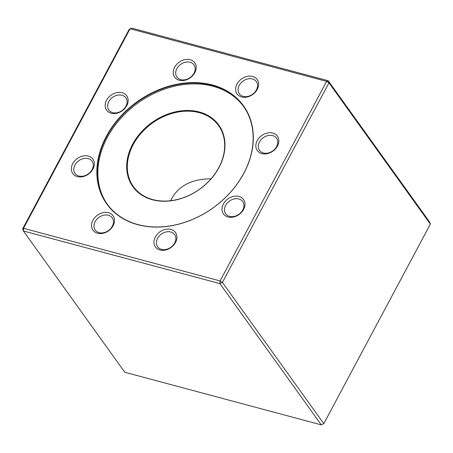 <?xml version="1.0" encoding="UTF-8"?>
<svg xmlns="http://www.w3.org/2000/svg" width="453" height="453" viewBox="0 0 453 453"><rect width="100%" height="100%" fill="white"/><g stroke="black" fill="none" stroke-linecap="round" stroke-linejoin="round"><path stroke-width="0.68" d="M137.78 224.699A84.162 65.26 144.3 0 1 134.156 103.958A84.162 65.26 144.3 0 1 253.306 135.872A84.162 65.26 144.3 0 1 137.78 224.699M77.344 176.619A12.373 9.592 144.3 0 1 76.812 158.873A12.373 9.592 144.3 0 1 94.326 163.561A12.373 9.592 144.3 0 1 77.344 176.619M111.183 113.244A12.373 9.592 144.3 0 1 110.651 95.498A12.373 9.592 144.3 0 1 128.159 100.192A12.373 9.592 144.3 0 1 111.183 113.244M179.241 80.255A12.373 9.592 144.3 0 1 178.709 62.508A12.373 9.592 144.3 0 1 196.217 67.197A12.373 9.592 144.3 0 1 179.241 80.255M241.647 96.97A12.373 9.592 144.3 0 1 241.115 79.224A12.373 9.592 144.3 0 1 258.629 83.913A12.373 9.592 144.3 0 1 241.647 96.97M261.851 153.601A12.373 9.592 144.3 0 1 261.319 135.855A12.373 9.592 144.3 0 1 278.833 140.549A12.373 9.592 144.3 0 1 261.851 153.601M228.012 216.976A12.373 9.592 144.3 0 1 227.48 199.229A12.373 9.592 144.3 0 1 244.994 203.918A12.373 9.592 144.3 0 1 228.012 216.976M159.954 249.965A12.373 9.592 144.3 0 1 159.422 232.219A12.373 9.592 144.3 0 1 176.936 236.913A12.373 9.592 144.3 0 1 159.954 249.965M97.548 233.25A12.373 9.592 144.3 0 1 97.016 215.503A12.373 9.592 144.3 0 1 114.524 220.198A12.373 9.592 144.3 0 1 97.548 233.25M22.65 228.89L23.397 230.979L124.768 372.247L321.285 424.88L219.915 283.618L23.397 230.979L23.545 228.301L220.062 280.939L326.613 81.387L130.096 28.749L23.545 228.301L22.65 228.89L129.201 29.337L131.715 28.12L328.232 80.753L429.603 222.021L430.35 224.11L328.98 82.848L222.429 282.4L323.799 423.663L430.35 224.11M220.062 280.939L219.915 283.618L222.429 282.4L220.062 280.939M321.285 424.88L323.799 423.663L321.285 424.88M326.613 81.387L328.98 82.848L328.232 80.753L326.613 81.387M211.058 178.782C191.07 178.975 177.593 186.285 170.628 200.713M212.355 85.391A83.862 65.028 -35.7 0 0 119.756 117.927A83.862 65.028 -35.7 0 0 107.055 203.89A83.862 65.028 -35.7 0 0 138.023 224.603A83.862 65.028 -35.7 0 0 230.628 192.072A83.862 65.028 -35.7 0 0 243.329 106.104A83.862 65.028 -35.7 0 0 212.355 85.391M107.367 204.326A83.862 65.028 144.3 0 1 120.606 118.539A83.862 65.028 144.3 0 1 212.978 86.263A83.862 65.028 144.3 0 1 243.635 106.54M152.384 199.75A52.876 41.002 144.3 0 1 150.102 123.901A52.876 41.002 144.3 0 1 224.96 143.952A52.876 41.002 144.3 0 1 152.384 199.75M152.786 199.592A52.378 40.611 -35.7 0 0 210.622 179.275A52.378 40.611 -35.7 0 0 218.55 125.589A52.378 40.611 -35.7 0 0 152.321 123.125A52.378 40.611 -35.7 0 0 133.442 186.659A52.378 40.611 -35.7 0 0 152.786 199.592M99.082 232.649A10.476 8.12 -35.7 0 0 110.651 228.589A10.476 8.12 -35.7 0 0 112.236 217.848A10.476 8.12 -35.7 0 0 98.992 217.355A10.476 8.12 -35.7 0 0 95.215 230.062A10.476 8.12 -35.7 0 0 99.082 232.649M161.495 249.365A10.476 8.12 -35.7 0 0 173.063 245.305A10.476 8.12 -35.7 0 0 174.648 234.563A10.476 8.12 -35.7 0 0 161.398 234.076A10.476 8.12 -35.7 0 0 157.627 246.783A10.476 8.12 -35.7 0 0 161.495 249.365M229.552 216.375A10.476 8.12 -35.7 0 0 241.121 212.31A10.476 8.12 -35.7 0 0 242.706 201.574A10.476 8.12 -35.7 0 0 229.461 201.081A10.476 8.12 -35.7 0 0 225.685 213.788A10.476 8.12 -35.7 0 0 229.552 216.375M263.391 153.001A10.476 8.12 -35.7 0 0 274.96 148.941A10.476 8.12 -35.7 0 0 276.545 138.199A10.476 8.12 -35.7 0 0 263.295 137.706A10.476 8.12 -35.7 0 0 259.524 150.413A10.476 8.12 -35.7 0 0 263.391 153.001M243.187 96.37A10.476 8.12 -35.7 0 0 254.756 92.304A10.476 8.12 -35.7 0 0 256.341 81.568A10.476 8.12 -35.7 0 0 243.097 81.076A10.476 8.12 -35.7 0 0 239.32 93.782A10.476 8.12 -35.7 0 0 243.187 96.37M180.775 79.654A10.476 8.12 -35.7 0 0 192.344 75.589A10.476 8.12 -35.7 0 0 193.929 64.853A10.476 8.12 -35.7 0 0 180.685 64.36A10.476 8.12 -35.7 0 0 176.908 77.067A10.476 8.12 -35.7 0 0 180.775 79.654M112.718 112.644A10.476 8.12 -35.7 0 0 124.286 108.584A10.476 8.12 -35.7 0 0 125.872 97.842A10.476 8.12 -35.7 0 0 112.627 97.35A10.476 8.12 -35.7 0 0 108.85 110.056A10.476 8.12 -35.7 0 0 112.718 112.644M78.879 176.019A10.476 8.12 -35.7 0 0 90.447 171.953A10.476 8.12 -35.7 0 0 92.033 161.217A10.476 8.12 -35.7 0 0 78.788 160.724A10.476 8.12 -35.7 0 0 75.011 173.431A10.476 8.12 -35.7 0 0 78.879 176.019"/></g></svg>
